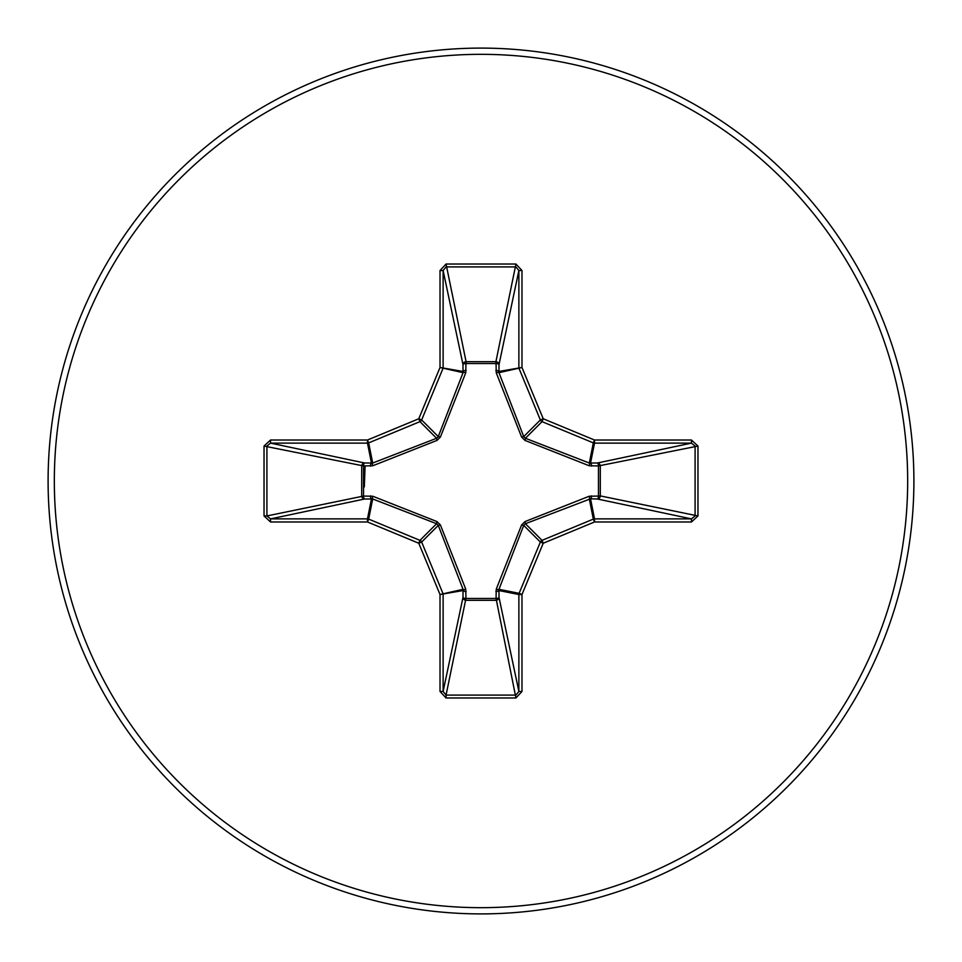<?xml version="1.0" encoding="UTF-8"?>
<svg xmlns="http://www.w3.org/2000/svg" width="962" height="962" viewBox="0 0 962 962"><rect width="100%" height="100%" fill="white"/><g stroke="black" fill="none" stroke-linecap="round" stroke-linejoin="round"><path stroke-width="1.44" d="M591.57 495.839A3.114 1.058 -88.2 0 1 590.524 498.797L525.408 523.725L523.725 525.408L498.965 589.321L499.013 597.414A3.114 2.862 -11.9 0 1 495.911 600.3L466.089 600.3A3.114 2.862 11.9 0 1 462.987 597.414L463.035 589.321L438.275 525.408L436.592 523.725L372.679 498.965L364.586 499.013A3.114 2.862 78.1 0 1 361.7 495.911L361.7 466.089A3.114 2.862 101.9 0 1 364.586 462.987L372.679 463.035L436.592 438.275L438.275 436.592L463.035 372.679L462.987 364.586A3.114 1.058 -1.8 0 1 465.945 363.528L466.089 361.7L495.911 361.7L496.055 363.528L465.945 363.528L465.752 372.811L440.416 437.001L437.001 440.416L372.811 465.752L363.528 465.945L363.528 496.055L372.811 496.248L437.001 521.584L440.416 524.999L465.752 589.189L465.945 598.472L496.055 598.472L496.248 589.189L521.584 524.999L524.999 521.584L589.189 496.248L598.472 496.055L598.472 465.945L589.189 465.752L524.999 440.416L521.584 437.001L496.248 372.811L496.055 363.528A3.114 1.058 -178.2 0 1 499.013 364.586L498.965 372.679L523.725 436.592L525.408 438.275L589.321 463.035L597.414 462.987A3.114 2.862 -101.9 0 1 600.3 466.089L600.3 495.911L697.967 515.945L691.462 521.981L594.516 521.981L543.229 543.229L521.981 594.516L521.981 691.462L515.945 697.967L446.055 697.967L440.019 691.462L440.019 594.516L418.771 543.229L367.484 521.981L270.538 521.981L264.033 515.945L266.907 515.945L270.538 518.879L270.538 521.981M264.033 515.945L264.033 446.055L270.538 440.019L367.484 440.019L418.771 418.771L440.019 367.484L440.019 270.538L446.055 264.033L515.945 264.033L495.911 361.7A3.114 2.862 -168.1 0 1 499.013 364.586L518.879 270.538L515.945 266.907L446.055 266.907L443.121 270.538L443.121 367.484A3.114 3.102 101.2 0 1 442.881 368.674L421.645 419.961A3.114 3.102 135 0 1 419.961 421.645L368.674 442.881L372.679 463.035A3.114 0.95 -110.9 0 0 372.811 465.752M691.462 521.981L691.462 518.879L597.414 499.013A3.114 2.862 -78.1 0 0 600.3 495.911L598.472 496.055A3.114 1.058 -88.2 0 1 597.414 499.013L590.524 498.797L594.516 518.879L691.462 518.879L695.093 515.945L695.093 446.055L691.462 443.121L594.516 443.121L590.524 463.203A3.114 1.058 88.2 0 1 591.57 466.161M481 913.9A432.9 432.9 0 0 0 913.9 481A432.9 432.9 0 0 0 481 48.1A432.9 432.9 0 0 0 48.1 481A432.9 432.9 0 0 0 481 913.9A432.9 432.9 0 0 1 48.1 481A432.9 432.9 0 0 1 481 48.1M365.091 465.993L364.321 486.916M515.945 264.033L521.981 270.538L521.981 367.484L543.229 418.771L594.516 440.019L691.462 440.019L697.967 446.055L697.967 515.945M270.538 440.019L270.538 443.121L266.907 446.055L266.907 515.945L363.528 496.055A3.114 1.058 88.2 0 0 364.586 499.013L270.538 518.879L367.484 518.879L371.476 498.797A3.114 1.058 88.2 0 1 370.43 495.839M372.811 496.248A3.114 0.95 110.9 0 0 372.679 498.965L368.674 519.119L419.961 540.355A3.114 3.102 45 0 1 421.645 542.039L418.771 543.229L419.961 540.355L436.592 523.725L437.001 521.584M440.416 524.999L438.275 525.408L421.645 542.039L442.881 593.326A3.114 3.102 78.8 0 1 443.121 594.516L443.121 691.462L446.055 695.093L446.055 697.967M440.019 691.462L443.121 691.462L462.987 597.414A3.114 1.058 -178.2 0 0 465.945 598.472L446.055 695.093L515.945 695.093L518.879 691.462L521.981 691.462M515.945 697.967L496.055 598.472A3.114 1.058 -1.8 0 0 499.013 597.414L518.879 691.462L518.879 594.516A3.114 3.102 -78.8 0 1 519.119 593.326L521.981 594.516L518.879 594.516L498.797 590.524A3.114 1.058 -1.8 0 1 495.839 591.57M496.248 589.189A3.114 0.95 -159.1 0 0 498.965 589.321L519.119 593.326L540.355 542.039A3.114 3.102 -45 0 1 542.039 540.355L543.229 543.229L540.355 542.039L523.725 525.408L521.584 524.999M521.584 437.001L523.725 436.592L540.355 419.961L543.229 418.771L542.039 421.645A3.114 3.102 -135 0 1 540.355 419.961L519.119 368.674A3.114 3.102 -101.2 0 1 518.879 367.484L518.879 270.538L521.981 270.538M440.019 270.538L443.121 270.538L462.987 364.586A3.114 2.862 168.1 0 1 466.089 361.7L446.055 264.033M524.999 521.584L525.408 523.725L542.039 540.355L593.326 519.119L594.516 521.981L594.516 518.879A3.114 3.102 -11.2 0 0 593.326 519.119L589.321 498.965A3.114 0.95 -110.9 0 0 589.189 496.248M465.752 589.189A3.114 0.95 159.1 0 1 463.035 589.321L440.019 594.516L463.203 590.524A3.114 1.058 -178.2 0 0 466.161 591.57M697.967 446.055L598.472 465.945A3.114 1.058 88.2 0 0 597.414 462.987L691.462 443.121L691.462 440.019M589.189 465.752A3.114 0.95 110.9 0 0 589.321 463.035L593.326 442.881L542.039 421.645L525.408 438.275L524.999 440.416M496.248 372.811A3.114 0.95 159.1 0 1 498.965 372.679L521.981 367.484L498.797 371.476A3.114 1.058 -178.2 0 0 495.839 370.43M370.43 466.161A3.114 1.058 -88.2 0 1 371.476 463.203L367.484 443.121L270.538 443.121L364.586 462.987A3.114 1.058 -88.2 0 0 363.528 465.945L264.033 446.055M440.416 437.001L438.275 436.592L421.645 419.961L418.771 418.771L419.961 421.645L436.592 438.275L437.001 440.416M466.161 370.43A3.114 1.058 -1.8 0 0 463.203 371.476L440.019 367.484L463.035 372.679A3.114 0.95 -159.1 0 1 465.752 372.811M368.674 519.119L367.484 521.981L367.484 518.879A3.114 3.102 11.2 0 1 368.674 519.119M367.484 440.019L368.674 442.881A3.114 3.102 168.8 0 1 367.484 443.121L367.484 440.019M594.516 440.019L593.326 442.881A3.114 3.102 -168.8 0 0 594.516 443.121L594.516 440.019M481 907.671A426.671 426.671 0 0 0 907.671 481A426.671 426.671 0 0 0 481 54.329A426.671 426.671 0 0 0 54.329 481A426.671 426.671 0 0 0 481 907.671"/></g></svg>

